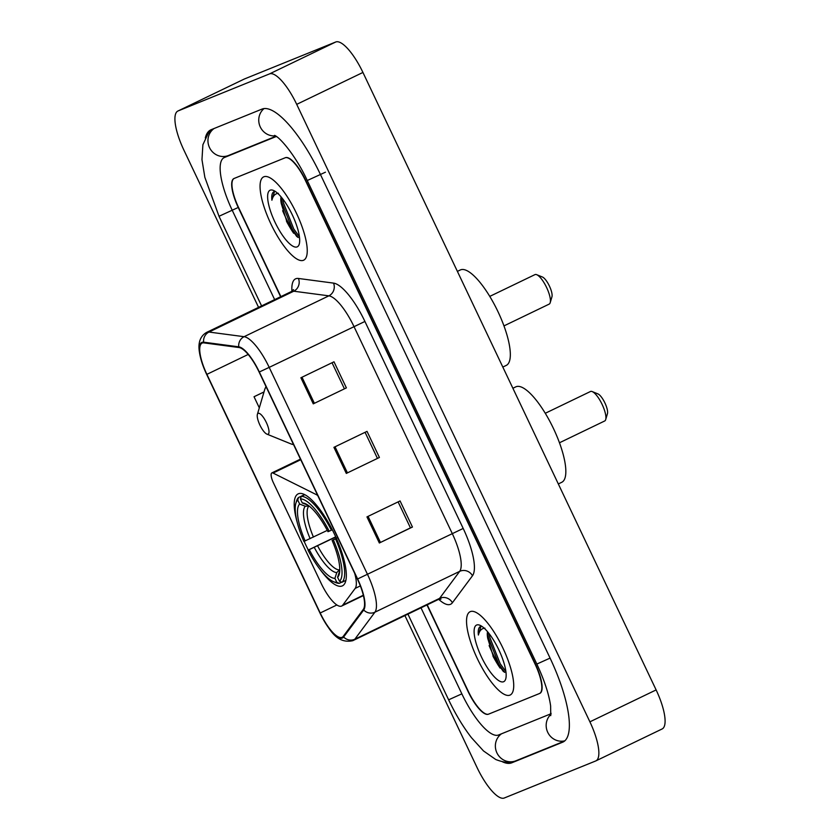 <?xml version="1.0" encoding="UTF-8"?>
<svg xmlns="http://www.w3.org/2000/svg" width="840" height="840" viewBox="0 0 840 840"><rect width="100%" height="100%" fill="white"/><g stroke="black" fill="none" stroke-linecap="round" stroke-linejoin="round"><path stroke-width="1.26" d="M317.814 495.684A9.629 2.877 -115.7 0 0 316.502 494.707L273.063 473.056A9.629 2.877 -115.7 0 0 271.845 472.92A9.629 2.877 -115.7 0 0 273.357 482.675L321.121 583.264A28.886 8.642 -115.7 0 0 341.534 606.113A28.886 8.642 -115.7 0 0 341.681 606.039A28.886 8.642 -115.7 0 0 342.731 605.147L355.183 588.399A28.886 8.642 -115.7 0 0 354.69 573.342M319.599 568.796A51.03 15.257 -115.7 0 0 342.163 585.963A51.03 15.257 -115.7 0 0 342.437 585.848A51.03 15.257 -115.7 0 0 334.236 533.683A51.03 15.257 -115.7 0 0 298.389 493.773A51.03 15.257 -115.7 0 0 298.127 493.899A51.03 15.257 -115.7 0 0 297.224 522.385M304.154 541.349A51.03 15.257 -115.7 0 0 308.28 550.011M427.224 604.832L468.269 691.268A28.886 8.642 -115.7 0 0 488.681 714.105L539.48 693.525A28.886 8.642 -115.7 0 0 539.626 693.452A28.886 8.642 -115.7 0 0 535.111 664.188L305.508 180.642A28.886 8.642 -115.7 0 0 285.106 157.804L234.297 178.385A28.886 8.642 -115.7 0 0 234.15 178.458A28.886 8.642 -115.7 0 0 238.665 207.722L280.875 296.604M276.581 136.595A51.996 15.551 -115.7 0 0 275.195 136.93L224.385 157.511A51.996 15.551 -115.7 0 0 224.112 157.637A51.996 15.551 -115.7 0 0 232.25 210.326L274.649 299.607M420.998 607.835L461.853 693.861A51.996 15.551 -115.7 0 0 498.593 734.979L549.392 714.399A51.996 15.551 -115.7 0 0 549.665 714.273A51.996 15.551 -115.7 0 0 551.061 713.255M404.911 615.583L477.068 767.55A38.514 11.519 -115.7 0 0 504.284 798L595.728 760.956A38.514 11.519 -115.7 0 0 595.928 760.861A38.514 11.519 -115.7 0 0 589.9 721.833L296.709 104.36A38.514 11.519 -115.7 0 0 269.493 73.91L178.048 110.954A38.514 11.519 -115.7 0 0 177.849 111.048A38.514 11.519 -115.7 0 0 183.876 150.077L258.562 307.356M661.952 729.047A38.514 11.519 -115.7 0 0 662.151 728.952A38.514 11.519 -115.7 0 0 656.124 689.924L362.933 72.45A38.514 11.519 -115.7 0 0 335.717 42L244.272 79.044A38.514 11.519 -115.7 0 0 244.072 79.139A38.514 11.519 -115.7 0 0 243.873 79.243M502.53 761.838A82.814 24.759 -115.7 0 0 511.802 762.804L562.601 742.224A82.814 24.759 -115.7 0 0 563.042 742.035A82.814 24.759 -115.7 0 0 550.085 658.119L320.481 174.584A82.814 24.759 -115.7 0 0 261.975 109.106L211.176 129.686A82.814 24.759 -115.7 0 0 210.746 129.875A82.814 24.759 -115.7 0 0 205.306 137.949M509.954 695.121A46.221 13.818 -115.7 0 0 510.195 695.005A46.221 13.818 -115.7 0 0 502.772 647.776A46.221 13.818 -115.7 0 0 470.306 611.625A46.221 13.818 -115.7 0 0 470.064 611.74A46.221 13.818 -115.7 0 0 477.488 658.97A46.221 13.818 -115.7 0 0 509.954 695.121A46.221 13.818 -115.7 0 0 510.195 695.005A46.221 13.818 -115.7 0 0 502.772 647.776A46.221 13.818 -115.7 0 0 470.306 611.625A46.221 13.818 -115.7 0 0 470.064 611.74A46.221 13.818 -115.7 0 0 477.488 658.97A46.221 13.818 -115.7 0 0 509.954 695.121M303.471 260.284A46.221 13.818 -115.7 0 0 303.713 260.169A46.221 13.818 -115.7 0 0 296.3 212.94A46.221 13.818 -115.7 0 0 263.834 176.788A46.221 13.818 -115.7 0 0 263.592 176.904A46.221 13.818 -115.7 0 0 271.005 224.133A46.221 13.818 -115.7 0 0 303.471 260.284A46.221 13.818 -115.7 0 0 303.713 260.169A46.221 13.818 -115.7 0 0 296.3 212.94A46.221 13.818 -115.7 0 0 263.834 176.788A46.221 13.818 -115.7 0 0 263.592 176.904A46.221 13.818 -115.7 0 0 271.005 224.133A46.221 13.818 -115.7 0 0 303.471 260.284M341.985 637.361A30.818 9.219 64.3 0 1 320.208 612.99L206.892 374.356A30.818 9.219 64.3 0 1 202.072 343.13A30.818 9.219 64.3 0 1 203.921 342.878L239.033 347.529A30.818 9.219 64.3 0 1 259.119 372.068L357.399 579.054A30.818 9.219 64.3 0 1 363.342 609.325L343.266 636.332A30.818 9.219 64.3 0 1 342.143 637.287A30.818 9.219 64.3 0 1 341.985 637.361M342.31 638.053A31.584 9.44 -115.7 0 0 343.633 637.004L363.709 609.998A31.584 9.44 -115.7 0 0 357.62 578.97L259.329 371.983A31.584 9.44 -115.7 0 0 238.749 346.826L203.637 342.185A31.584 9.44 -115.7 0 0 206.682 374.441L319.998 613.085A31.584 9.44 -115.7 0 0 342.31 638.053M500.126 668.094A38.514 11.519 64.3 0 1 492.902 655.925M293.654 233.258A38.514 11.519 64.3 0 1 286.43 221.088M426.972 604.957L468.006 691.373A28.886 8.642 -115.7 0 0 488.407 714.21L539.752 693.42A28.886 8.642 -115.7 0 0 539.9 693.347A28.886 8.642 -115.7 0 0 535.385 664.073L305.781 180.537A28.886 8.642 -115.7 0 0 285.369 157.7L234.035 178.5A28.886 8.642 -115.7 0 0 233.877 178.563A28.886 8.642 -115.7 0 0 238.403 207.837L280.613 296.73M366.954 516.905L400.071 500.945L412.451 527.037L379.344 542.997L366.954 516.905M300.888 377.758L333.994 361.798L346.385 387.891L313.268 403.851L300.888 377.758M333.921 447.332L367.028 431.372L379.418 457.464L346.311 473.424L333.921 447.332M264.012 391.933L254.037 396.732L259.308 407.841M379.418 457.464L346.311 473.424M346.385 387.891L313.268 403.851M412.451 527.037L410.435 527.856M398.108 501.89L410.445 527.867L379.344 542.997M254.037 396.732L263.991 391.976M365.075 432.317L377.401 458.294M332.042 362.744L344.369 388.721M487.568 631.743A21.767 6.51 -115.7 0 0 487.725 638.358L488.082 632.363M481.016 626.346L480.396 626.556M503.591 681.734A31.395 9.387 -115.7 0 0 505.722 678.951A31.395 9.387 -115.7 0 0 498.582 649.299A31.395 9.387 -115.7 0 0 479.84 625.233A31.395 9.387 -115.7 0 0 476.669 625.013A31.395 9.387 -115.7 0 0 481.415 656.901A31.395 9.387 -115.7 0 0 503.591 681.734M480.543 626.493C478.59 627.365 477.876 630.221 478.38 635.04C479.43 630.714 481.604 628.415 484.89 628.142M487.725 638.358L493.657 657.521L503.286 671.412M478.38 635.04L480.963 626.356M505.911 671.591L500.209 663.747L489.783 637.266L489.185 633.749M504.735 672.378L498.897 664.377L488.471 637.896L487.798 633.759M604.59 421.029A16.37 4.893 -115.7 0 0 604.674 420.987A16.37 4.893 -115.7 0 0 605.703 419.58A16.37 4.893 -115.7 0 0 601.986 404.124A16.37 4.893 -115.7 0 0 592.2 391.577A16.37 4.893 -115.7 0 0 590.551 391.461A16.37 4.893 -115.7 0 0 590.468 391.503A16.37 4.893 -115.7 0 0 590.384 391.545M341.754 582.151L339.318 583.327L336.83 582.372A45.833 13.703 -115.7 0 1 333.648 581.742A45.833 13.703 -115.7 0 1 308.028 550.148L335.695 536.812M558.317 483.945L561.792 482.276A52.962 15.834 -115.7 0 0 553.287 428.148A52.962 15.834 -115.7 0 0 516.086 386.736A52.962 15.834 -115.7 0 0 515.812 386.852L512.883 388.269M295.858 503.318A45.833 13.703 -115.7 0 1 297.738 500.042L298.568 497.49A47.765 14.28 -115.7 0 0 296.562 500.955L295.858 503.318A45.833 13.703 -115.7 0 0 303.901 541.443L327.296 530.397M298.568 497.49L304.574 494.603M304.784 494.707L301.235 496.409L300.416 498.96A45.833 13.703 -115.7 0 1 329.217 531.195L331.411 530.177A47.765 14.28 -115.7 0 0 301.235 496.409M331.411 530.177L332.294 529.746M336.431 538.44L333.344 539.889A45.833 13.703 -115.7 0 1 339.507 581.291L341.995 582.246A47.765 14.28 -115.7 0 0 335.538 538.871M341.995 582.246L345.901 580.367M297.738 500.042L299.649 504.063A41.401 12.38 -115.7 0 0 305.141 540.95M329.217 531.195L327.978 531.688A41.401 12.38 -115.7 0 0 305.046 503.559A41.401 12.38 -115.7 0 0 302.327 502.981L300.416 498.96M339.507 581.291L337.596 577.269A41.401 12.38 -115.7 0 0 339.192 574.403A41.401 12.38 -115.7 0 0 332.105 540.393L333.344 539.889M309.057 505.995L305.288 506.237L299.649 504.063M302.327 502.981L307.965 505.144M339.749 570.801L337.596 577.269M332.105 540.393L337.166 537.821M333.648 581.742L335.937 582.666A47.765 14.28 -115.7 0 0 339.318 583.327M308.028 550.148L309.267 549.644A41.401 12.38 -115.7 0 0 334.919 578.351L336.83 582.372M335.78 536.991L309.267 549.644M334.919 578.351L336.788 572.565L339.78 569.551M605.703 419.58L607.446 413.669A11.55 3.455 -115.7 0 0 604.821 402.749A11.55 3.455 -115.7 0 0 597.923 393.897L592.2 391.577M549.087 304.143A16.37 4.893 -115.7 0 0 549.182 304.112A16.37 4.893 -115.7 0 0 550.2 302.694A16.37 4.893 -115.7 0 0 546.483 287.238A16.37 4.893 -115.7 0 0 536.707 274.691A16.37 4.893 -115.7 0 0 535.048 274.575A16.37 4.893 -115.7 0 0 534.965 274.617A16.37 4.893 -115.7 0 0 534.881 274.659M258.163 413.343A11.55 3.455 -115.7 0 0 257.387 414.372A11.55 3.455 -115.7 0 0 260.012 425.281A11.55 3.455 -115.7 0 0 266.91 434.133A11.55 3.455 -115.7 0 0 268.076 434.217A11.55 3.455 -115.7 0 0 266.333 422.489A11.55 3.455 -115.7 0 0 258.163 413.343M502.824 367.059L506.289 365.389A52.962 15.834 -115.7 0 0 497.784 311.262A52.962 15.834 -115.7 0 0 460.593 269.85A52.962 15.834 -115.7 0 0 460.31 269.976L457.391 271.383M550.2 302.694L551.953 296.782A11.55 3.455 -115.7 0 0 549.318 285.863A11.55 3.455 -115.7 0 0 542.42 277.011L536.707 274.691M281.096 196.907A21.767 6.51 -115.7 0 0 281.253 203.522L281.61 197.526M274.544 191.51L273.913 191.72M297.119 246.897A31.395 9.387 -115.7 0 0 299.25 244.115A31.395 9.387 -115.7 0 0 292.11 214.463A31.395 9.387 -115.7 0 0 273.357 190.397A31.395 9.387 -115.7 0 0 270.186 190.176A31.395 9.387 -115.7 0 0 274.932 222.065A31.395 9.387 -115.7 0 0 297.119 246.897M274.071 191.657C272.118 192.528 271.394 195.374 271.897 200.203C272.958 195.878 275.131 193.578 278.407 193.305M281.253 203.522L287.175 222.684L296.814 236.576M271.897 200.203L274.491 191.52M299.429 236.754L293.738 228.911L283.311 202.429L282.713 198.912M298.263 237.542L292.425 229.541L281.998 203.059L281.327 198.922M342.731 605.147L363.332 595.224M355.183 588.399L360.35 585.911M316.502 494.707L317.195 494.372M273.063 473.056L300.731 459.721M261.587 305.907L219.02 216.279L237.216 207.931M214.095 128.499A15.404 14.7 67.9 0 0 209.853 148.281A15.404 14.7 67.9 0 0 228.533 155.484L276.056 136.227M264.033 108.581A15.404 14.7 67.9 0 0 260.001 126.326A15.404 14.7 67.9 0 0 275.478 135.859M325.447 172.19L307.251 180.527L536.855 664.062C544.394 680.316 548.982 694.26 550.62 705.904L550.746 715.627M550.074 658.098L536.855 664.062M564.848 740.817A15.404 14.7 -112.1 0 1 547.995 732.848A15.404 14.7 -112.1 0 1 550.988 714.284M564.501 741.111L515.949 760.778A15.404 14.7 -112.1 0 1 497.269 753.575A15.404 14.7 -112.1 0 1 501.512 733.793M515.949 760.778C511.13 763.308 504.409 762.888 495.757 759.507L483.515 750.95L471.471 737.688C463.113 726.841 455.49 714.221 448.623 699.815L461.843 693.851M244.272 79.044L178.048 110.954M335.717 42L269.493 73.91M362.933 72.45L296.709 104.36M656.124 689.924L589.9 721.833M563.462 741.815L562.601 742.224M516.369 760.61L511.802 762.804M228.953 155.316L224.385 157.511M276.308 136.395L275.195 136.93M320.208 612.99L336.872 604.968M291.931 291.249A48.143 14.396 64.3 0 1 295.785 278.744A48.143 14.396 64.3 0 1 298.421 278.46L333.532 283.112A48.143 14.396 64.3 0 1 364.917 321.457L463.197 528.444A48.143 14.396 64.3 0 1 472.49 575.747L452.403 602.742A48.143 14.396 64.3 0 1 438.711 599.329M203.637 342.185A9.629 9.02 -82.5 0 1 208.992 332.052L293.748 291.207A38.514 11.519 -115.7 0 0 291.637 291.428A38.514 11.519 -115.7 0 0 291.438 291.522L293.517 289.611M259.329 371.983L269.199 367.374L367.49 574.361A38.514 11.519 64.3 0 1 374.913 612.202L354.837 639.208A38.514 11.519 64.3 0 1 353.43 640.395A38.514 11.519 64.3 0 1 353.231 640.49M437.987 599.645A38.514 11.519 -115.7 0 0 438.197 599.55A38.514 11.519 -115.7 0 0 439.593 598.364L459.68 571.357A38.514 11.519 -115.7 0 0 452.245 533.516L353.966 326.529A38.514 11.519 -115.7 0 0 328.86 295.848L293.748 291.207A9.629 9.02 97.5 0 0 298.421 278.46M343.633 637.004A9.629 9.083 -143.4 0 0 354.837 639.208L439.593 598.364A9.629 9.083 36.6 0 1 452.403 602.742M463.197 528.444L357.62 578.97M238.749 346.826A9.629 9.02 -82.5 0 1 244.094 336.693A38.514 11.519 64.3 0 1 269.199 367.374L364.917 321.457M472.49 575.747A9.629 9.083 36.6 0 0 459.68 571.357L374.913 612.202A9.629 9.083 -143.4 0 1 363.709 609.998M440.979 599.12L438.197 599.55L352.716 640.71C336.326 644.175 328.829 628.981 319.998 613.074L206.682 374.441C202.797 366.23 200.351 358.628 199.343 351.614C198.45 345.744 198.492 337.04 206.682 332.367A38.514 11.519 64.3 0 1 208.992 332.052L244.094 336.693L328.86 295.848A9.629 9.02 97.5 0 0 333.532 283.112M206.892 374.356L248.178 354.459M335.034 446.796L347.424 472.878M368.078 516.369L380.457 542.451M302.001 377.223L314.391 403.305M489.122 645.572A38.514 11.519 -115.7 0 0 504.137 672.032M305.288 506.237A37.034 11.078 -115.7 0 0 310.118 538.639M308.826 506.111A35.627 10.658 -115.7 0 0 313.435 537.075M314.244 547.333A37.034 11.078 -115.7 0 0 336.788 572.565M317.562 545.769A35.627 10.658 -115.7 0 0 339.108 569.877M266.217 387.019A31.846 9.524 -115.7 0 0 264.747 389.435L257.387 414.372M266.91 434.133L291.007 443.919A31.846 9.524 -115.7 0 0 293.433 444.339M282.649 210.735A38.514 11.519 -115.7 0 0 297.665 237.195M341.681 606.039L363.416 595.571M271.845 472.92L300.457 459.134M448.623 699.815L407.935 614.135M274.544 135.366C280.644 137.624 297.077 158.056 307.251 180.527M213.371 128.793L208.1 133.571L202.892 144.743L201.968 159.663L204.855 177.345L219.02 216.279M244.072 79.139L177.849 111.048M662.151 728.952L595.928 760.861M228.816 155.369L224.112 157.637M551.04 713.611L549.665 714.273M206.682 332.367L291.438 291.522M590.468 391.503L545.265 413.28M604.674 420.987L559.472 442.774M534.965 274.617L489.762 296.394M265.965 386.495L264.747 389.435M293.612 444.707L291.007 443.919M549.182 304.112L503.979 325.889"/></g></svg>
